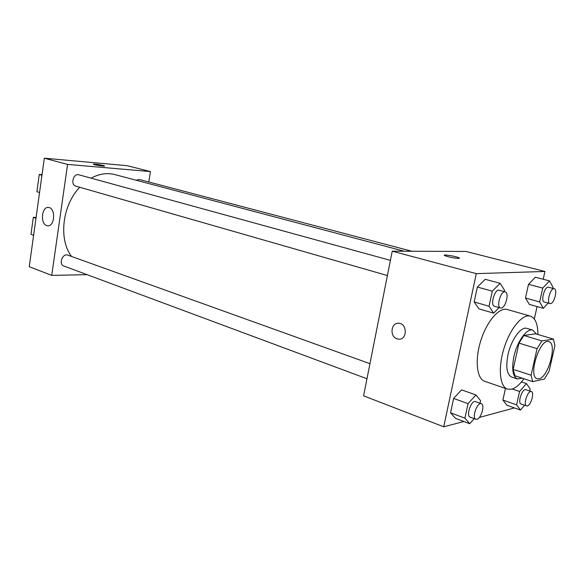 <?xml version="1.0" encoding="UTF-8"?>
<svg xmlns="http://www.w3.org/2000/svg" width="585" height="585" viewBox="0 0 585 585"><rect width="100%" height="100%" fill="white"/><g stroke="black" fill="none" stroke-linecap="round" stroke-linejoin="round"><path stroke-width="0.88" d="M538.96 378.787L537.198 378.729C527.67 376.74 539.897 337.837 548.854 341.647C557.52 343.344 548.379 377.544 538.96 378.787M549.066 371.38L554.931 345.676L553.476 339.117L541.915 340.916L537.052 348.675L531.078 375.204L532.716 381.654L544.386 379.036L549.066 371.38M537.052 348.675L518.997 343.117L513.169 369.347L531.078 375.204M513.169 369.347L514.917 375.753L532.716 381.654M518.997 343.117L523.882 335.483L541.915 340.916M553.476 339.117L535.67 333.816L523.882 335.483M536.423 334.042L532.774 330.137C526.939 327.885 517.052 341.552 513.893 356.645C511.531 369.098 512.709 376.543 517.425 378.978L522.164 378.159M517.425 378.978L511.612 377.04C506.866 374.597 505.652 367.175 507.985 354.766C511.115 339.724 521.023 326.137 526.902 328.397L532.774 330.137M523.882 378.722C519.648 384.696 515.495 388.199 511.414 389.244L507.451 389.105C499.656 386.685 497.893 367.621 504.124 347.965C510.259 328.28 522.617 313.648 530.39 316.127C535.341 317.955 537.856 324.075 537.922 334.488M507.451 389.105L484.731 381.325C476.709 378.824 474.662 359.958 480.797 340.631C486.822 321.267 499.297 306.971 507.305 309.509L530.39 316.127M504.343 291.652L504.606 290.431L500.146 283.315L485.243 279.301L477.36 287.045L474.179 301.97L478.918 308.843L493.674 313.15L499.078 307.578M552.891 288.398L553.103 287.454L549.512 280.895L535.348 277.224L528.518 284.325L525.484 298.028L529.308 304.39L543.355 308.302L548.174 303.059M543.202 279.257L544.942 271.462L476.285 273.634L443.737 426.801L463.883 421.507M474.033 418.838L474.457 418.728M479.356 417.441L514.42 407.921M534.31 318.993L537.096 306.562M480.044 403.24L480.599 400.696L475.949 394.948L461.565 389.851L453.616 398.429L450.552 412.805L455.466 418.334L469.711 423.701L474.208 418.633M529.739 391.021L530.2 388.974L526.434 383.57L519.582 391.482L516.592 404.849L502.888 400.038L505.462 388.425L502.888 400.038L506.881 405.251L520.474 410.063L524.584 405.229M544.942 271.462L465.894 251.448L392.228 251.177L363.585 395.84L443.737 426.801M392.228 251.177L476.285 273.634M397.105 338.847C389.383 336.689 390.934 322.276 398.802 323.278C407.533 323.549 407.328 340.148 398.612 339.146L397.105 338.847C389.383 336.689 390.941 322.276 398.809 323.278C407.533 323.549 407.328 340.148 398.612 339.146L397.113 338.847M458.53 258.446C453.031 258.007 448.366 257.027 444.534 255.506C441.807 253.905 457.185 256.464 459.269 257.948L458.53 258.446M444.3 255.228C444.139 254.234 457.521 256.669 459.269 257.956L459.503 258.234M71.524 256.449C58.405 239.316 62.229 205.306 79.728 187.266M91.136 178.169C99.209 173.796 107.092 172.597 114.77 174.564L404.206 251.221M387.402 275.535L75.823 186.14C70.141 184.823 73.374 172.984 78.924 174.813L390.407 260.362M366.97 378.751L63.743 265.978C58.317 264.274 62.595 252.925 67.831 255.118L369.954 363.68M136.129 180.217L139.208 179.456L411.818 251.243M148.795 181.979L150.425 171.573L67.575 164.414L51.729 275.389L87.092 274.658M46.749 225.598C39.948 223.784 41.703 206.234 48.577 207.47C55.955 207.858 54.858 227.038 47.546 225.773L46.749 225.598M150.425 171.573L127.186 165.687L44.321 158.199L67.575 164.414M44.321 158.199L29.25 266.709L51.729 275.389M104.583 165.994L103.238 165.467L104.532 165.913C105.812 166.718 94.068 164.985 93.359 164.261C94.514 163.91 97.805 164.312 103.238 165.467C98.331 164.407 95.026 163.975 93.307 164.18M39.539 192.604L36.884 191.668L39.261 174.454L41.944 175.324M36.094 217.401L33.33 217.306L35.97 218.329M33.33 217.306L30.983 234.278L33.601 235.367M42.032 174.659L39.261 174.454M516.592 404.849L520.474 410.063M526.573 405.924L521.045 403.994C517.316 403.094 522.31 388.096 525.805 389.69L531.348 391.57C534.646 392.286 531.026 405.31 527.363 405.939L526.573 405.924C522.866 405.039 527.882 389.983 531.348 391.57M521.447 381.903L526.434 383.57M512.299 388.996L519.582 391.482M502.888 400.038L506.881 405.251M549.512 280.895L542.741 288.091L539.641 301.926L543.355 308.302M550.01 303.564L544.299 301.999C540.379 301.333 544.789 285.86 548.511 287.242L554.236 288.749C557.885 289.326 554.251 303.63 550.47 303.6L550.01 303.564C546.119 302.913 550.551 287.374 554.236 288.749M535.348 277.224L528.518 284.325L542.741 288.091M528.518 284.325L525.484 298.028L539.641 301.926M525.484 298.028L529.308 304.39M475.949 394.948L468.044 403.665L464.907 418.18L469.711 423.701M475.89 419.262L470.091 417.105C465.718 415.92 471.393 399.679 475.495 401.61L481.316 403.701C485.126 404.63 481.214 418.524 476.936 419.284L475.89 419.262C471.547 418.092 477.236 401.778 481.316 403.701M461.565 389.851L453.616 398.429L468.044 403.665M453.616 398.429L450.552 412.805L464.907 418.18M450.552 412.805L455.466 418.334M500.146 283.315L492.307 291.184L489.06 306.255L493.674 313.15M500.548 308.002L494.537 306.277C489.916 305.399 494.8 288.588 499.202 290.24L505.235 291.9C509.513 292.646 505.615 308.054 501.162 308.054L500.548 308.002C495.956 307.132 500.862 290.255 505.235 291.9M485.243 279.301L477.36 287.045L492.307 291.184M477.36 287.045L474.179 301.97L489.06 306.255M474.179 301.97L478.918 308.843M47.546 225.773L48.124 225.788"/></g></svg>
